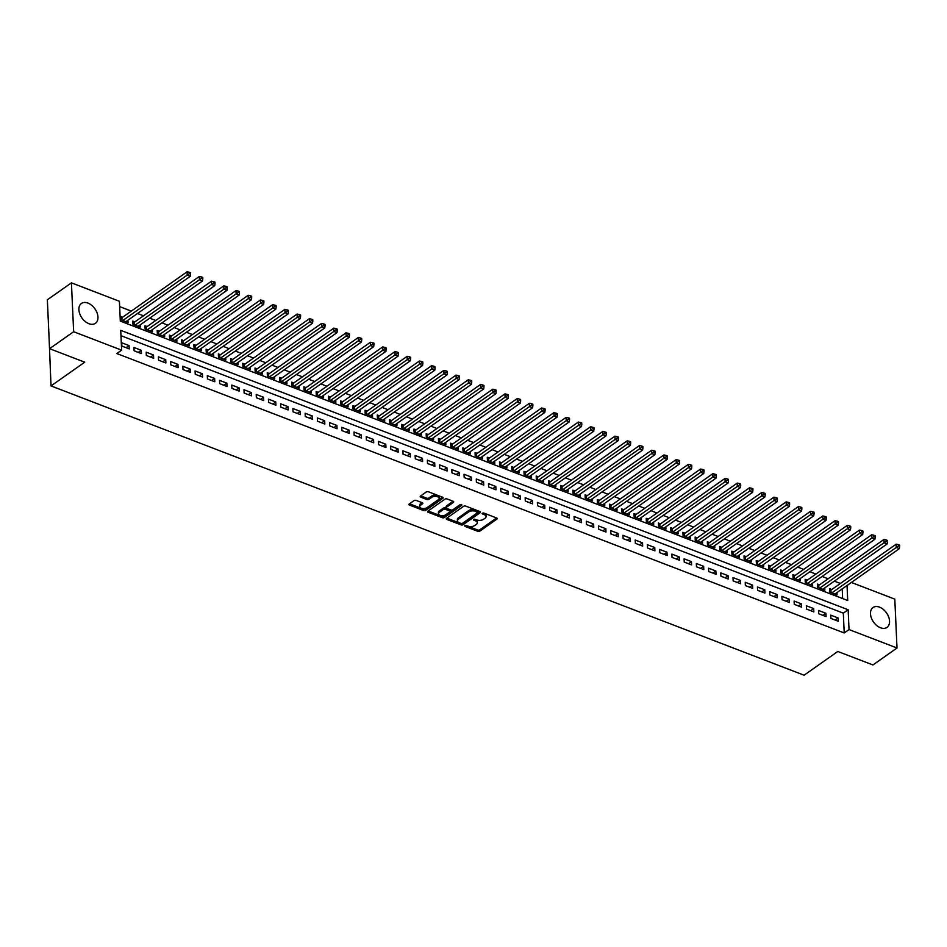 <?xml version="1.0" encoding="UTF-8"?>
<svg xmlns="http://www.w3.org/2000/svg" width="947" height="947" viewBox="0 0 947 947"><rect width="100%" height="100%" fill="white"/><g stroke="black" fill="none" stroke-linecap="round" stroke-linejoin="round"><path stroke-width="1.42" d="M464.799 525.621L464.977 526.402L477.738 531.303A1.527 0.805 177.4 0 0 479.88 531.101L496.891 519.11A1.527 0.805 177.4 0 0 497.222 518.577A1.527 0.805 177.4 0 0 496.63 517.985L483.881 513.085L482.153 513.605L484.213 514.647A4.889 2.581 177.4 0 1 486.071 516.565A4.889 2.581 177.4 0 1 485.03 518.258L483.609 519.252A4.889 2.581 177.4 0 1 476.743 519.915L473.595 519.418L475.418 520.85A4.889 2.581 177.4 0 1 477.288 522.756A4.889 2.581 177.4 0 1 476.234 524.449L474.826 525.455A4.889 2.581 177.4 0 1 467.96 526.106L464.799 525.621M87.953 303.087A12.145 7.943 -125.2 0 1 97.079 312.901A12.145 7.943 -125.2 0 1 95.422 323.318A12.145 7.943 -125.2 0 1 88.888 323.696A12.145 7.943 -125.2 0 1 79.773 313.883A12.145 7.943 -125.2 0 1 81.43 303.454A12.145 7.943 -125.2 0 1 87.953 303.087M879.55 607.157A12.145 7.943 -125.2 0 1 888.665 616.971A12.145 7.943 -125.2 0 1 887.008 627.388A12.145 7.943 -125.2 0 1 880.485 627.766A12.145 7.943 -125.2 0 1 871.358 617.953A12.145 7.943 -125.2 0 1 873.016 607.524A12.145 7.943 -125.2 0 1 879.55 607.157M416.171 500.407A1.527 0.805 177.4 0 0 414.028 500.608L409.258 503.97A1.527 0.805 177.4 0 0 408.926 504.502A1.527 0.805 177.4 0 0 409.518 505.094L423.676 510.54A1.527 0.805 177.4 0 0 425.819 510.326L442.829 498.347A1.527 0.805 177.4 0 0 443.16 497.814A1.527 0.805 177.4 0 0 442.58 497.222L428.411 491.777A1.527 0.805 177.4 0 0 426.268 491.978L420.504 496.05A1.527 0.805 177.4 0 0 420.184 496.571A1.527 0.805 177.4 0 0 420.764 497.175L426.825 499.495A1.527 0.805 177.4 0 0 428.967 499.294L431.82 497.282A4.084 2.166 177.4 0 1 436.33 496.417A4.084 2.166 177.4 0 1 439.124 498.323A4.084 2.166 177.4 0 1 438.248 499.744L427.05 507.639A4.084 2.166 177.4 0 1 422.54 508.503A4.084 2.166 177.4 0 1 419.746 506.586A4.084 2.166 177.4 0 1 420.622 505.177L422.492 503.863A1.527 0.805 177.4 0 0 422.824 503.331A1.527 0.805 177.4 0 0 422.232 502.727L416.171 500.407M851.377 582.452L894.797 599.131L897.01 647.997L872.945 664.96L837.799 651.465L804.098 675.211L51.02 385.926L84.721 362.18L49.564 348.685L73.641 331.722L71.427 282.845L119.405 301.276L120.305 321.092L847.707 600.505L847.032 585.518M897.01 647.997L849.033 629.566L848.133 609.75L120.731 330.337L121.63 350.153L73.641 331.722M121.63 350.153L116.812 353.539L844.215 632.963L849.033 629.566M446.582 518.305A1.527 0.805 177.4 0 0 446.25 518.838A1.527 0.805 177.4 0 0 446.83 519.43L460.988 524.875A1.527 0.805 177.4 0 0 463.142 524.662L480.153 512.682A1.527 0.805 177.4 0 0 480.472 512.149A1.527 0.805 177.4 0 0 479.892 511.558L465.735 506.112A1.527 0.805 177.4 0 0 463.592 506.314L446.582 518.305M442.332 517.701L428.174 512.268A1.527 0.805 177.4 0 1 427.594 511.664A1.527 0.805 177.4 0 1 427.914 511.143L444.936 499.152A1.527 0.805 177.4 0 1 447.079 498.951L453.14 501.271A1.527 0.805 177.4 0 1 453.72 501.874A1.527 0.805 177.4 0 1 453.388 502.395L446.487 507.261A1.527 0.805 177.4 0 0 446.167 507.793A1.527 0.805 177.4 0 0 446.747 508.385L450.76 509.936A1.527 0.805 177.4 0 0 452.915 509.723L460.088 504.668L461.769 505.307L444.474 517.5A1.527 0.805 177.4 0 1 442.332 517.701L442.273 516.387L428.162 510.966M122.672 317.186L120.529 316.357L120.683 319.66L128.011 322.477L127.916 320.228M134.888 321.885L132.758 321.057L132.9 324.359L140.239 327.177L140.132 324.916M147.116 326.573L144.974 325.756L145.128 329.059L152.467 331.876L152.36 329.615M159.345 331.272L157.202 330.456L157.356 333.758L164.695 336.576L164.589 334.315M171.573 335.972L169.43 335.143L169.584 338.446L176.911 341.263L176.817 339.014M183.789 340.66L181.658 339.843L181.8 343.145L189.14 345.963L189.033 343.702M196.017 345.359L193.875 344.542L194.028 347.845L201.368 350.662L201.261 348.401M208.245 350.059L206.103 349.23L206.257 352.533L213.596 355.35L213.489 353.101M220.473 354.758L218.331 353.929L218.485 357.232L225.812 360.049L225.717 357.788M232.702 359.446L230.559 358.629L230.701 361.932L238.04 364.749L237.934 362.488M244.918 364.145L242.787 363.328L242.929 366.631L250.268 369.448L250.162 367.187M257.146 368.845L255.003 368.016L255.157 371.319L262.497 374.136L262.39 371.887M269.374 373.532L267.232 372.716L267.385 376.018L274.713 378.836L274.618 376.575M281.602 378.232L279.46 377.415L279.602 380.718L286.941 383.535L286.834 381.274M293.819 382.931L291.688 382.103L291.83 385.405L299.169 388.223L299.063 385.974M306.047 387.631L303.904 386.802L304.058 390.105L311.397 392.922L311.291 390.661M318.275 392.318L316.132 391.502L316.286 394.804L323.614 397.622L323.519 395.361M330.503 397.018L328.36 396.201L328.514 399.492L335.842 402.321L335.747 400.06M342.719 401.717L340.589 400.889L340.731 404.191L348.07 407.009L347.963 404.76M354.947 406.405L352.805 405.588L352.959 408.891L360.298 411.708L360.191 409.447M367.176 411.105L365.033 410.288L365.187 413.59L372.514 416.408L372.42 414.147M379.404 415.804L377.261 414.975L377.415 418.278L384.742 421.095L384.648 418.846M391.62 420.504L389.489 419.675L389.631 422.978L396.971 425.795L396.864 423.534M403.848 425.191L401.706 424.374L401.859 427.677L409.199 430.494L409.092 428.233M416.076 429.891L413.934 429.074L414.088 432.365L421.415 435.182L421.32 432.933M428.304 434.59L426.162 433.762L426.316 437.064L433.643 439.882L433.548 437.632M440.521 439.278L438.39 438.461L438.532 441.764L445.871 444.581L445.765 442.32M452.749 443.977L450.606 443.16L450.76 446.463L458.099 449.28L457.993 447.02M464.977 448.677L462.834 447.848L462.988 451.151L470.328 453.968L470.221 451.719M477.205 453.364L475.063 452.548L475.216 455.85L482.544 458.668L482.449 456.407M489.421 458.064L487.291 457.247L487.433 460.55L494.772 463.367L494.665 461.106M501.65 462.763L499.507 461.935L499.661 465.237L507 468.055L506.894 465.806M513.878 467.463L511.735 466.634L511.889 469.937L519.228 472.754L519.122 470.493M526.106 472.151L523.963 471.334L524.117 474.636L531.445 477.454L531.35 475.193M538.322 476.85L536.191 476.033L536.333 479.336L543.673 482.153L543.566 479.892M550.55 481.55L548.42 480.721L548.562 484.024L555.901 486.841L555.794 484.592M562.778 486.237L560.636 485.42L560.79 488.723L568.129 491.54L568.022 489.279M575.007 490.937L572.864 490.12L573.018 493.423L580.345 496.24L580.251 493.979M587.235 495.636L585.092 494.808L585.234 498.11L592.573 500.927L592.467 498.678M599.451 500.336L597.32 499.507L597.462 502.81L604.802 505.627L604.695 503.366M611.679 505.023L609.537 504.206L609.69 507.509L617.03 510.326L616.923 508.066M623.907 509.723L621.765 508.906L621.919 512.209L629.246 515.026L629.151 512.765M636.135 514.422L633.993 513.594L634.147 516.896L641.474 519.714L641.379 517.464M648.352 519.11L646.221 518.293L646.363 521.596L653.702 524.413L653.596 522.152M660.58 523.809L658.437 522.993L658.591 526.295L665.93 529.113L665.824 526.852M672.808 528.509L670.665 527.68L670.819 530.983L678.147 533.8L678.052 531.551M685.036 533.208L682.894 532.38L683.047 535.682L690.375 538.5L690.28 536.239M697.252 537.896L695.122 537.079L695.264 540.382L702.603 543.199L702.496 540.938M709.481 542.595L707.338 541.779L707.492 545.081L714.831 547.899L714.725 545.638M721.709 547.295L719.566 546.466L719.72 549.769L727.047 552.586L726.953 550.337M733.937 551.983L731.794 551.166L731.948 554.469L739.276 557.286L739.181 555.025M746.153 556.682L744.022 555.865L744.164 559.168L751.504 561.985L751.397 559.724M758.381 561.382L756.239 560.553L756.393 563.856L763.732 566.673L763.625 564.424M770.609 566.081L768.467 565.252L768.621 568.555L775.96 571.372L775.853 569.111M782.838 570.769L780.695 569.952L780.849 573.255L788.176 576.072L788.082 573.811M795.054 575.468L792.923 574.651L793.065 577.942L800.404 580.771L800.298 578.51M807.282 580.168L805.139 579.339L805.293 582.642L812.633 585.459L812.526 583.21M819.51 584.855L817.368 584.039L817.521 587.341L824.861 590.159L824.754 587.898M830.945 618.45L838.284 621.268L838.131 617.965L830.791 615.148L830.945 618.45M818.717 613.751L826.056 616.568L825.902 613.277L818.575 610.46L818.717 613.751M806.489 609.063L813.828 611.88L813.674 608.578L806.347 605.76L806.489 609.063M794.273 604.364L801.6 607.181L801.458 603.878L794.119 601.061L794.273 604.364M782.044 599.664L789.384 602.481L789.23 599.179L781.891 596.361L782.044 599.664M769.816 594.976L777.156 597.794L777.002 594.491L769.674 591.674L769.816 594.976M757.588 590.277L764.927 593.094L764.774 589.792L757.446 586.974L757.588 590.277M745.372 585.577L752.699 588.395L752.557 585.092L745.218 582.275L745.372 585.577M733.144 580.878L740.483 583.707L740.329 580.404L732.99 577.587L733.144 580.878M720.916 576.19L728.255 579.008L728.101 575.705L720.762 572.888L720.916 576.19M708.687 571.491L716.027 574.308L715.873 571.005L708.545 568.188L708.687 571.491M696.471 566.791L703.799 569.609L703.657 566.306L696.317 563.489L696.471 566.791M684.243 562.104L691.582 564.921L691.428 561.618L684.089 558.801L684.243 562.104M672.015 557.404L679.354 560.222L679.2 556.919L671.861 554.102L672.015 557.404M659.787 552.705L667.126 555.522L666.972 552.219L659.645 549.402L659.787 552.705M647.57 548.017L654.898 550.834L654.756 547.532L647.417 544.714L647.57 548.017M635.342 543.318L642.67 546.135L642.528 542.832L635.188 540.015L635.342 543.318M623.114 538.618L630.453 541.435L630.3 538.133L622.96 535.315L623.114 538.618M610.886 533.919L618.225 536.736L618.071 533.433L610.744 530.616L610.886 533.919M598.67 529.231L605.997 532.048L605.855 528.746L598.516 525.928L598.67 529.231M586.442 524.531L593.769 527.349L593.627 524.046L586.288 521.229L586.442 524.531M574.213 519.832L581.553 522.649L581.399 519.347L574.06 516.529L574.213 519.832M561.985 515.144L569.325 517.962L569.171 514.659L561.843 511.842L561.985 515.144M549.769 510.445L557.096 513.262L556.954 509.96L549.615 507.142L549.769 510.445M537.541 505.745L544.868 508.563L544.726 505.26L537.387 502.443L537.541 505.745M525.313 501.046L532.652 503.863L532.498 500.561L525.159 497.743L525.313 501.046M513.085 496.358L520.424 499.176L520.27 495.873L512.943 493.056L513.085 496.358M500.856 491.659L508.196 494.476L508.042 491.173L500.714 488.356L500.856 491.659M488.64 486.959L495.968 489.777L495.826 486.474L488.486 483.657L488.64 486.959M476.412 482.272L483.751 485.089L483.597 481.786L476.258 478.969L476.412 482.272M464.184 477.572L471.523 480.389L471.369 477.087L464.042 474.269L464.184 477.572M451.956 472.873L459.295 475.69L459.141 472.387L451.814 469.57L451.956 472.873M439.739 468.173L447.067 470.99L446.925 467.7L439.586 464.87L439.739 468.173M427.511 463.485L434.851 466.303L434.697 463L427.357 460.183L427.511 463.485M415.283 458.786L422.622 461.603L422.469 458.301L415.141 455.483L415.283 458.786M403.055 454.087L410.394 456.904L410.24 453.601L402.913 450.784L403.055 454.087M390.839 449.399L398.166 452.216L398.024 448.914L390.685 446.096L390.839 449.399M378.611 444.699L385.95 447.517L385.796 444.214L378.457 441.397L378.611 444.699M366.382 440L373.722 442.817L373.568 439.515L366.229 436.697L366.382 440M354.154 435.3L361.494 438.118L361.34 434.827L354.012 432.01L354.154 435.3M341.938 430.613L349.265 433.43L349.123 430.127L341.784 427.31L341.938 430.613M329.71 425.913L337.049 428.731L336.895 425.428L329.556 422.611L329.71 425.913M317.482 421.214L324.821 424.031L324.667 420.728L317.328 417.911L317.482 421.214M305.254 416.526L312.593 419.343L312.439 416.041L305.112 413.223L305.254 416.526M293.037 411.827L300.365 414.644L300.223 411.341L292.883 408.524L293.037 411.827M280.809 407.127L288.137 409.944L287.995 406.642L280.655 403.824L280.809 407.127M268.581 402.428L275.92 405.245L275.766 401.954L268.427 399.137L268.581 402.428M256.353 397.74L263.692 400.557L263.538 397.255L256.211 394.437L256.353 397.74M244.137 393.041L251.464 395.858L251.322 392.555L243.983 389.738L244.137 393.041M231.908 388.341L239.236 391.158L239.094 387.856L231.755 385.038L231.908 388.341M219.68 383.653L227.02 386.471L226.866 383.168L219.526 380.351L219.68 383.653M207.452 378.954L214.791 381.771L214.638 378.469L207.31 375.651L207.452 378.954M195.224 374.254L202.563 377.072L202.409 373.769L195.082 370.952L195.224 374.254M183.008 369.555L190.335 372.384L190.193 369.081L182.854 366.264L183.008 369.555M170.78 364.867L178.119 367.685L177.965 364.382L170.626 361.565L170.78 364.867M158.551 360.168L165.891 362.985L165.737 359.682L158.409 356.865L158.551 360.168M146.323 355.468L153.663 358.286L153.509 354.983L146.181 352.166L146.323 355.468M134.107 350.781L141.434 353.598L141.292 350.295L133.953 347.478L134.107 350.781M844.215 632.963L843.315 613.147L120.967 335.676M129.064 345.596L121.725 342.778L121.879 346.081L129.218 348.898L129.064 345.596L126.081 347.691M840.38 583.47L834.343 581.15M828.152 578.771L822.114 576.451M815.923 574.071L809.886 571.751M803.695 569.384L797.658 567.064M791.479 564.684L785.442 562.364M779.251 559.985L773.214 557.665M767.023 555.285L760.986 552.965M754.795 550.598L748.757 548.277M742.578 545.898L736.541 543.578M730.35 541.199L724.313 538.879M718.122 536.511L712.085 534.191M705.894 531.812L699.857 529.491M693.678 527.112L687.629 524.792M681.449 522.413L675.412 520.092M669.221 517.725L663.184 515.405M656.993 513.025L650.956 510.705M644.777 508.326L638.728 506.006M632.549 503.638L626.512 501.318M620.321 498.939L614.283 496.619M608.092 494.239L602.055 491.919M595.876 489.54L589.827 487.232M583.648 484.852L577.611 482.532M571.42 480.153L565.383 477.833M559.192 475.453L553.155 473.133M546.975 470.766L540.926 468.445M534.747 466.066L528.71 463.746M522.519 461.367L516.482 459.046M510.291 456.679L504.254 454.359M498.063 451.979L492.026 449.659M485.847 447.28L479.809 444.96M473.618 442.58L467.581 440.26M461.39 437.893L455.353 435.573M449.162 433.193L443.125 430.873M436.946 428.494L430.909 426.174M424.718 423.806L418.681 421.486M412.49 419.107L406.452 416.787M400.261 414.407L394.224 412.087M388.045 409.708L381.996 407.388M375.817 405.02L369.78 402.7M363.589 400.321L357.552 398M351.361 395.621L345.324 393.301M339.144 390.933L333.095 388.613M326.916 386.234L320.879 383.914M314.688 381.534L308.651 379.214M302.46 376.835L296.423 374.515M290.244 372.147L284.195 369.827M278.016 367.448L271.978 365.128M265.787 362.748L259.75 360.428M253.559 358.061L247.522 355.741M241.343 353.361L235.294 351.041M229.115 348.662L223.078 346.342M216.887 343.962L210.85 341.642M204.659 339.275L198.621 336.954M192.442 334.575L186.393 332.255M180.214 329.876L174.177 327.555M167.986 325.188L161.949 322.868M155.758 320.488L149.721 318.168M143.53 315.789L137.493 313.469M131.313 311.09L119.653 306.615M842.652 598.563L842.214 588.904M831.738 589.555L829.596 588.738L829.75 592.041L837.077 594.858L836.982 592.597M49.031 336.895L51.02 385.926M49.564 348.685L47.35 299.808L71.427 282.845M843.315 613.147L848.133 609.75M838.131 617.965L835.147 620.072M825.902 613.277L822.919 615.372M813.674 608.578L810.703 610.673M801.458 603.878L798.475 605.973M789.23 599.179L786.247 601.286M777.002 594.491L774.019 596.586M764.774 589.792L761.802 591.887M752.557 585.092L749.574 587.199M740.329 580.404L737.346 582.5M728.101 575.705L725.118 577.8M715.873 571.005L712.902 573.113M703.657 566.306L700.673 568.413M691.428 561.618L688.445 563.714M679.2 556.919L676.217 559.014M666.972 552.219L664.001 554.326M654.756 547.532L651.773 549.627M642.528 542.832L639.545 544.927M630.3 538.133L627.316 540.24M618.071 533.433L615.1 535.54M605.855 528.746L602.872 530.841M593.627 524.046L590.644 526.141M581.399 519.347L578.416 521.454M569.171 514.659L566.199 516.754M556.954 509.96L553.971 512.055M544.726 505.26L541.743 507.367M532.498 500.561L529.515 502.668M520.27 495.873L517.287 497.968M508.042 491.173L505.071 493.269M495.826 486.474L492.842 488.581M483.597 481.786L480.614 483.881M471.369 477.087L468.386 479.182M459.141 472.387L456.17 474.494M446.925 467.7L443.942 469.795M434.697 463L431.714 465.095M422.469 458.301L419.485 460.396M410.24 453.601L407.269 455.708M398.024 448.914L395.041 451.009M385.796 444.214L382.813 446.309M373.568 439.515L370.585 441.622M361.34 434.827L358.368 436.922M349.123 430.127L346.14 432.223M336.895 425.428L333.912 427.523M324.667 420.728L321.684 422.836M312.439 416.041L309.468 418.136M300.223 411.341L297.24 413.437M287.995 406.642L285.011 408.749M275.766 401.954L272.783 404.049M263.538 397.255L260.567 399.35M251.322 392.555L248.339 394.662M239.094 387.856L236.111 389.963M226.866 383.168L223.883 385.263M214.638 378.469L211.666 380.564M202.409 373.769L199.438 375.876M190.193 369.081L187.21 371.177M177.965 364.382L174.982 366.477M165.737 359.682L162.754 361.79M153.509 354.983L150.537 357.09M141.292 350.295L138.309 352.391M477.288 522.756L477.229 521.43A4.889 2.581 177.4 0 0 475.358 519.524L475.418 520.85M474.459 519.181L475.358 519.524M486.071 516.565L486.012 515.239A4.889 2.581 177.4 0 0 484.154 513.333L484.213 514.647M483.254 512.99L484.154 513.333M465.675 525.372L477.667 529.977A1.527 0.805 177.4 0 0 479.821 529.775L496.583 517.962M446.83 518.127L460.929 523.549A1.527 0.805 177.4 0 0 463.083 523.348L479.845 511.534M461 523.431L462.503 523.289L477.43 512.765L475.512 511.309A4.889 2.581 177.4 0 0 468.647 511.972L458.443 519.157A4.889 2.581 177.4 0 0 457.389 520.85A4.889 2.581 177.4 0 0 459.259 522.768L461 523.431M457.389 520.85L457.33 519.536A4.889 2.581 177.4 0 1 458.384 517.843L468.587 510.646A4.889 2.581 177.4 0 1 475.453 509.995L477.193 510.658M453.08 501.259L446.428 505.947A1.527 0.805 177.4 0 0 446.108 506.467L446.167 507.793M461.094 504.42L444.415 516.174L444.474 517.5M439.337 512.303A4.084 2.166 177.4 0 0 438.461 513.724A4.084 2.166 177.4 0 0 441.255 515.63A4.084 2.166 177.4 0 0 445.753 514.777L449.695 511.996A1.527 0.805 177.4 0 0 450.026 511.463A1.527 0.805 177.4 0 0 449.446 510.871L445.421 509.32A1.527 0.805 177.4 0 0 443.279 509.522L439.337 512.303L439.266 510.989A4.084 2.166 177.4 0 0 438.402 512.41L438.461 513.724M450.026 511.463L449.967 510.137A1.527 0.805 177.4 0 0 449.387 509.545L449.446 510.871M439.266 510.989L443.22 508.208A1.527 0.805 177.4 0 1 445.362 508.006L449.387 509.545M442.273 516.387A1.527 0.805 177.4 0 0 444.415 516.174M419.746 506.586L419.687 505.272A4.084 2.166 177.4 0 1 420.563 503.851L422.184 502.715M439.124 498.323L439.065 497.009A4.084 2.166 177.4 0 0 436.271 495.103A4.084 2.166 177.4 0 0 431.761 495.956L431.82 497.282M420.752 495.873L426.766 498.181A1.527 0.805 177.4 0 0 428.908 497.98L431.761 495.956M409.506 503.792L423.617 509.214A1.527 0.805 177.4 0 0 425.759 509.013L442.521 497.199M834.946 594.029L899.366 548.644L896.3 547.473L896.158 544.17L830.969 590.099A1.563 0.829 -2.6 0 1 830.519 590.312L829.679 590.597M898.431 545.946L899.65 546.419L899.591 545.093L898.372 544.632L898.431 545.946L831.88 592.858M899.65 546.419L899.366 548.644M896.158 544.17L898.372 544.632M822.718 589.342L887.138 543.945L884.084 542.773L883.93 539.47L818.741 585.4A1.563 0.829 -2.6 0 1 818.291 585.625L817.45 585.909M886.203 541.246L887.422 541.72L887.363 540.394L886.143 539.932L886.203 541.246L819.664 588.158M887.422 541.72L887.138 543.945M883.93 539.47L886.143 539.932M810.49 584.642L874.91 539.245L871.856 538.074L871.702 534.771L806.513 580.712A1.563 0.829 -2.6 0 1 806.063 580.925L805.234 581.209M873.974 536.558L875.194 537.02L875.135 535.706L873.915 535.233L873.974 536.558L807.436 583.47M875.194 537.02L874.91 539.245M871.702 534.771L873.915 535.233M798.262 579.943L862.681 534.558L859.627 533.374L859.474 530.071L794.284 576.013A1.563 0.829 -2.6 0 1 793.846 576.226L793.006 576.51M861.746 531.859L862.977 532.332L862.918 531.007L861.687 530.533L861.746 531.859L795.208 578.771M862.977 532.332L862.681 534.558M859.474 530.071L861.687 530.533M786.046 575.243L850.453 529.858L847.399 528.686L847.257 525.384L782.068 571.313A1.563 0.829 -2.6 0 1 781.618 571.538L780.778 571.81M849.53 527.159L850.749 527.633L850.69 526.307L849.471 525.845L849.53 527.159L782.98 574.071M850.749 527.633L850.453 529.858M847.257 525.384L849.471 525.845M773.817 570.556L838.237 525.159L835.183 523.987L835.029 520.684L769.84 566.614A1.563 0.829 -2.6 0 1 769.39 566.839L768.55 567.123M837.302 522.472L838.521 522.933L838.462 521.619L837.243 521.146L837.302 522.472L770.763 569.372M838.521 522.933L838.237 525.159M835.029 520.684L837.243 521.146M761.589 565.856L826.009 520.459L822.955 519.287L822.801 515.985L757.612 561.926A1.563 0.829 -2.6 0 1 757.162 562.139L756.333 562.423M825.074 517.772L826.293 518.246L826.234 516.92L825.015 516.446L825.074 517.772L758.535 564.684M826.293 518.246L826.009 520.459M822.801 515.985L825.015 516.446M749.361 561.157L813.781 515.772L810.727 514.6L810.573 511.297L745.384 557.227A1.563 0.829 -2.6 0 1 744.934 557.452L744.105 557.724M812.846 513.073L814.077 513.546L814.018 512.22L812.786 511.759L812.846 513.073L746.307 559.985M814.077 513.546L813.781 515.772M810.573 511.297L812.786 511.759M737.145 556.469L801.553 511.072L798.499 509.9L798.357 506.598L733.167 552.527A1.563 0.829 -2.6 0 1 732.718 552.752L731.877 553.036M800.629 508.373L801.849 508.847L801.789 507.533L800.57 507.059L800.629 508.373L734.079 555.285M801.849 508.847L801.553 511.072M798.357 506.598L800.57 507.059M724.917 551.77L789.336 506.373L786.27 505.201L786.128 501.898L720.939 547.84A1.563 0.829 -2.6 0 1 720.489 548.053L719.649 548.337M788.401 503.686L789.62 504.147L789.561 502.833L788.342 502.36L788.401 503.686L721.863 550.598M789.62 504.147L789.336 506.373M786.128 501.898L788.342 502.36M712.689 547.07L777.108 501.685L774.054 500.501L773.9 497.199L708.711 543.14A1.563 0.829 -2.6 0 1 708.261 543.353L707.433 543.637M776.173 498.986L777.392 499.46L777.333 498.134L776.114 497.66L776.173 498.986L709.634 545.898M777.392 499.46L777.108 501.685M773.9 497.199L776.114 497.66M700.46 542.371L764.88 496.986L761.826 495.814L761.672 492.511L696.483 538.441A1.563 0.829 -2.6 0 1 696.033 538.665L695.205 538.938M763.945 494.287L765.176 494.76L765.117 493.434L763.886 492.973L763.945 494.287L697.406 541.199M765.176 494.76L764.88 496.986M761.672 492.511L763.886 492.973M688.232 537.683L752.652 492.286L749.598 491.114L749.456 487.812L684.267 533.741A1.563 0.829 -2.6 0 1 683.817 533.966L682.976 534.25M751.729 489.599L752.948 490.061L752.889 488.747L751.669 488.273L751.729 489.599L685.178 536.511M752.948 490.061L752.652 492.286M749.456 487.812L751.669 488.273M676.016 532.983L740.436 487.587L737.37 486.415L737.228 483.112L672.039 529.053A1.563 0.829 -2.6 0 1 671.589 529.266L670.748 529.551M739.5 484.9L740.72 485.373L740.661 484.047L739.441 483.574L739.5 484.9L672.962 531.812M740.72 485.373L740.436 487.587M737.228 483.112L739.441 483.574M663.788 528.284L728.207 482.899L725.153 481.727L725 478.424L659.81 524.354A1.563 0.829 -2.6 0 1 659.361 524.579L658.532 524.851M727.272 480.2L728.492 480.674L728.432 479.348L727.213 478.886L727.272 480.2L660.734 527.112M728.492 480.674L728.207 482.899M725 478.424L727.213 478.886M651.56 523.596L715.979 478.199L712.925 477.028L712.771 473.725L647.582 519.654A1.563 0.829 -2.6 0 1 647.132 519.879L646.304 520.163M715.044 475.501L716.275 475.974L716.216 474.66L714.985 474.187L715.044 475.501L648.506 522.413M716.275 475.974L715.979 478.199M712.771 473.725L714.985 474.187M639.332 518.897L703.751 473.5L700.697 472.328L700.555 469.025L635.354 514.967A1.563 0.829 -2.6 0 1 634.916 515.18L634.076 515.464M702.828 470.813L704.047 471.275L703.988 469.961L702.769 469.487L702.828 470.813L636.277 517.725M704.047 471.275L703.751 473.5M700.555 469.025L702.769 469.487M627.115 514.197L691.535 468.812L688.469 467.629L688.327 464.338L623.138 510.267A1.563 0.829 -2.6 0 1 622.688 510.48L621.848 510.764M690.6 466.113L691.819 466.587L691.76 465.261L690.541 464.788L690.6 466.113L624.049 513.025M691.819 466.587L691.535 468.812M688.327 464.338L690.541 464.788M614.887 509.498L679.307 464.113L676.253 462.941L676.099 459.638L610.91 505.568A1.563 0.829 -2.6 0 1 610.46 505.793L609.619 506.065M678.372 461.414L679.591 461.887L679.532 460.562L678.312 460.1L678.372 461.414L611.833 508.326M679.591 461.887L679.307 464.113M676.099 459.638L678.312 460.1M602.659 504.81L667.079 459.413L664.025 458.241L663.871 454.939L598.682 500.868A1.563 0.829 -2.6 0 1 598.232 501.093L597.403 501.377M666.143 456.726L667.375 457.188L667.315 455.874L666.084 455.4L666.143 456.726L599.605 503.638M667.375 457.188L667.079 459.413M663.871 454.939L666.084 455.4M590.431 500.111L654.851 454.726L651.796 453.542L651.643 450.239L586.453 496.181A1.563 0.829 -2.6 0 1 586.015 496.394L585.175 496.678M653.927 452.027L655.146 452.5L655.087 451.174L653.856 450.701L653.927 452.027L587.377 498.939M655.146 452.5L654.851 454.726M651.643 450.239L653.856 450.701M578.215 495.411L642.634 450.026L639.568 448.854L639.426 445.552L574.237 491.481A1.563 0.829 -2.6 0 1 573.787 491.706L572.947 491.978M641.699 447.327L642.918 447.801L642.859 446.475L641.64 446.013L641.699 447.327L575.149 494.239M642.918 447.801L642.634 450.026M639.426 445.552L641.64 446.013M565.986 490.724L630.406 445.327L627.352 444.155L627.198 440.852L562.009 486.782A1.563 0.829 -2.6 0 1 561.559 487.007L560.719 487.291M629.471 442.628L630.69 443.101L630.631 441.787L629.412 441.314L629.471 442.628L562.932 489.54M630.69 443.101L630.406 445.327M627.198 440.852L629.412 441.314M553.758 486.024L618.178 440.627L615.124 439.455L614.97 436.153L549.781 482.094A1.563 0.829 -2.6 0 1 549.331 482.307L548.502 482.591M617.243 437.94L618.474 438.402L618.403 437.088L617.184 436.614L617.243 437.94L550.704 484.852M618.474 438.402L618.178 440.627M614.97 436.153L617.184 436.614M541.53 481.325L605.95 435.94L602.896 434.756L602.742 431.465L537.553 477.395A1.563 0.829 -2.6 0 1 537.115 477.608L536.274 477.892M605.015 433.241L606.246 433.714L606.187 432.388L604.955 431.915L605.015 433.241L538.476 480.153M606.246 433.714L605.95 435.94M602.742 431.465L604.955 431.915M529.314 476.625L593.733 431.24L590.668 430.068L590.526 426.766L525.336 472.695A1.563 0.829 -2.6 0 1 524.887 472.92L524.046 473.192M592.798 428.541L594.018 429.015L593.958 427.689L592.739 427.227L592.798 428.541L526.248 475.453M594.018 429.015L593.733 431.24M590.526 426.766L592.739 427.227M517.086 471.937L581.505 426.541L578.451 425.369L578.297 422.066L513.108 467.996A1.563 0.829 -2.6 0 1 512.658 468.22L511.818 468.505M580.57 423.854L581.789 424.315L581.73 423.001L580.511 422.528L580.57 423.854L514.032 470.766M581.789 424.315L581.505 426.541M578.297 422.066L580.511 422.528M504.858 467.238L569.277 421.853L566.223 420.669L566.069 417.367L500.88 463.308A1.563 0.829 -2.6 0 1 500.43 463.521L499.602 463.805M568.342 419.154L569.561 419.628L569.502 418.302L568.283 417.828L568.342 419.154L501.803 466.066M569.561 419.628L569.277 421.853M566.069 417.367L568.283 417.828M492.629 462.538L557.049 417.154L553.995 415.982L553.841 412.679L488.652 458.608A1.563 0.829 -2.6 0 1 488.214 458.833L487.374 459.106M556.114 414.455L557.345 414.928L557.286 413.602L556.055 413.141L556.114 414.455L489.575 461.367M557.345 414.928L557.049 417.154M553.841 412.679L556.055 413.141M480.413 457.851L544.821 412.454L541.767 411.282L541.625 407.979L476.436 453.909A1.563 0.829 -2.6 0 1 475.986 454.134L475.145 454.418M543.898 409.755L545.117 410.229L545.058 408.915L543.838 408.441L543.898 409.755L477.347 456.667M545.117 410.229L544.821 412.454M541.625 407.979L543.838 408.441M468.185 453.151L532.605 407.755L529.551 406.583L529.397 403.28L464.208 449.221A1.563 0.829 -2.6 0 1 463.758 449.434L462.917 449.718M531.669 405.067L532.889 405.529L532.83 404.215L531.61 403.742L531.669 405.067L465.131 451.979M532.889 405.529L532.605 407.755M529.397 403.28L531.61 403.742M455.957 448.452L520.377 403.067L517.322 401.895L517.169 398.592L451.979 444.522A1.563 0.829 -2.6 0 1 451.53 444.735L450.701 445.019M519.441 400.368L520.661 400.841L520.601 399.516L519.382 399.042L519.441 400.368L452.903 447.28M520.661 400.841L520.377 403.067M517.169 398.592L519.382 399.042M443.729 443.752L508.148 398.367L505.094 397.195L504.94 393.893L439.751 439.822A1.563 0.829 -2.6 0 1 439.313 440.047L438.473 440.331M507.213 395.668L508.444 396.142L508.385 394.816L507.154 394.354L507.213 395.668L440.675 442.58M508.444 396.142L508.148 398.367M504.94 393.893L507.154 394.354M431.512 439.065L495.92 393.668L492.866 392.496L492.724 389.193L427.535 435.135A1.563 0.829 -2.6 0 1 427.085 435.348L426.245 435.632M494.997 390.981L496.216 391.442L496.157 390.128L494.938 389.655L494.997 390.981L428.446 437.893M496.216 391.442L495.92 393.668M492.724 389.193L494.938 389.655M419.284 434.365L483.704 388.98L480.638 387.797L480.496 384.494L415.307 430.435A1.563 0.829 -2.6 0 1 414.857 430.648L414.017 430.932M482.769 386.281L483.988 386.755L483.929 385.429L482.71 384.956L482.769 386.281L416.23 433.193M483.988 386.755L483.704 388.98M480.496 384.494L482.71 384.956M407.056 429.666L471.476 384.281L468.422 383.109L468.268 379.806L403.079 425.736A1.563 0.829 -2.6 0 1 402.629 425.961L401.8 426.233M470.541 381.582L471.76 382.055L471.701 380.73L470.481 380.268L470.541 381.582L404.002 428.494M471.76 382.055L471.476 384.281M468.268 379.806L470.481 380.268M394.828 424.978L459.248 379.581L456.194 378.409L456.04 375.107L390.851 421.036A1.563 0.829 -2.6 0 1 390.401 421.261L389.572 421.545M458.312 376.894L459.544 377.356L459.484 376.042L458.253 375.568L458.312 376.894L391.774 423.794M459.544 377.356L459.248 379.581M456.04 375.107L458.253 375.568M382.6 420.279L447.02 374.882L443.965 373.71L443.823 370.407L378.634 416.349A1.563 0.829 -2.6 0 1 378.184 416.562L377.344 416.846M446.096 372.195L447.315 372.656L447.256 371.342L446.037 370.869L446.096 372.195L379.546 419.107M447.315 372.656L447.02 374.882M443.823 370.407L446.037 370.869M370.384 415.579L434.803 370.194L431.737 369.022L431.595 365.72L366.406 411.649A1.563 0.829 -2.6 0 1 365.956 411.862L365.116 412.146M433.868 367.495L435.087 367.969L435.028 366.643L433.809 366.181L433.868 367.495L367.329 414.407M435.087 367.969L434.803 370.194M431.595 365.72L433.809 366.181M358.155 410.891L422.575 365.495L419.521 364.323L419.367 361.02L354.178 406.95A1.563 0.829 -2.6 0 1 353.728 407.174L352.9 407.459M421.64 362.796L422.859 363.269L422.8 361.943L421.581 361.482L421.64 362.796L355.101 409.708M422.859 363.269L422.575 365.495M419.367 361.02L421.581 361.482M345.927 406.192L410.347 360.795L407.293 359.623L407.139 356.321L341.95 402.262A1.563 0.829 -2.6 0 1 341.5 402.475L340.671 402.759M409.412 358.108L410.643 358.57L410.584 357.256L409.353 356.782L409.412 358.108L342.873 405.02M410.643 358.57L410.347 360.795M407.139 356.321L409.353 356.782M333.699 401.492L398.119 356.108L395.065 354.924L394.923 351.621L329.734 397.562A1.563 0.829 -2.6 0 1 329.284 397.776L328.443 398.06M397.195 353.409L398.415 353.882L398.356 352.556L397.136 352.083L397.195 353.409L330.645 400.321M398.415 353.882L398.119 356.108M394.923 351.621L397.136 352.083M321.483 396.793L385.903 351.408L382.837 350.236L382.695 346.933L317.505 392.863A1.563 0.829 -2.6 0 1 317.056 393.088L316.215 393.36M384.967 348.709L386.187 349.183L386.127 347.857L384.908 347.395L384.967 348.709L318.417 395.621M386.187 349.183L385.903 351.408M382.695 346.933L384.908 347.395M309.255 392.105L373.674 346.709L370.62 345.537L370.466 342.234L305.277 388.163A1.563 0.829 -2.6 0 1 304.827 388.388L303.987 388.672M372.739 344.021L373.958 344.483L373.899 343.169L372.68 342.696L372.739 344.021L306.201 390.922M373.958 344.483L373.674 346.709M370.466 342.234L372.68 342.696M297.027 387.406L361.446 342.009L358.392 340.837L358.238 337.534L293.049 383.476A1.563 0.829 -2.6 0 1 292.599 383.689L291.771 383.973M360.511 339.322L361.742 339.795L361.683 338.47L360.452 337.996L360.511 339.322L293.972 386.234M361.742 339.795L361.446 342.009M358.238 337.534L360.452 337.996M284.798 382.706L349.218 337.321L346.164 336.149L346.01 332.847L280.821 378.776A1.563 0.829 -2.6 0 1 280.383 379.001L279.543 379.274M348.295 334.622L349.514 335.096L349.455 333.77L348.224 333.308L348.295 334.622L281.744 381.534M349.514 335.096L349.218 337.321M346.01 332.847L348.224 333.308M272.582 378.019L337.002 332.622L333.936 331.45L333.794 328.147L268.605 374.077A1.563 0.829 -2.6 0 1 268.155 374.302L267.314 374.586M336.067 329.923L337.286 330.396L337.227 329.083L336.007 328.609L336.067 329.923L269.516 376.835M337.286 330.396L337.002 332.622M333.794 328.147L336.007 328.609M260.354 373.319L324.774 327.922L321.72 326.751L321.566 323.448L256.377 369.389A1.563 0.829 -2.6 0 1 255.927 369.602L255.086 369.886M323.838 325.235L325.058 325.697L324.999 324.383L323.779 323.91L323.838 325.235L257.3 372.147M325.058 325.697L324.774 327.922M321.566 323.448L323.779 323.91M248.126 368.62L312.546 323.235L309.491 322.051L309.338 318.748L244.148 364.69A1.563 0.829 -2.6 0 1 243.699 364.903L242.87 365.187M311.61 320.536L312.841 321.009L312.77 319.684L311.551 319.21L311.61 320.536L245.072 367.448M312.841 321.009L312.546 323.235M309.338 318.748L311.551 319.21M235.898 363.92L300.317 318.535L297.263 317.363L297.109 314.061L231.92 359.99A1.563 0.829 -2.6 0 1 231.482 360.215L230.642 360.487M299.394 315.836L300.613 316.31L300.554 314.984L299.323 314.522L299.394 315.836L232.844 362.748M300.613 316.31L300.317 318.535M297.109 314.061L299.323 314.522M223.681 359.233L288.101 313.836L285.035 312.664L284.893 309.361L219.704 355.291A1.563 0.829 -2.6 0 1 219.254 355.516L218.414 355.8M287.166 311.149L288.385 311.61L288.326 310.296L287.107 309.823L287.166 311.149L220.615 358.061M288.385 311.61L288.101 313.836M284.893 309.361L287.107 309.823M211.453 354.533L275.873 309.136L272.819 307.964L272.665 304.662L207.476 350.603A1.563 0.829 -2.6 0 1 207.026 350.816L206.186 351.1M274.938 306.449L276.157 306.923L276.098 305.597L274.879 305.123L274.938 306.449L208.399 353.361M276.157 306.923L275.873 309.136M272.665 304.662L274.879 305.123M199.225 349.834L263.645 304.449L260.591 303.277L260.437 299.974L195.248 345.904A1.563 0.829 -2.6 0 1 194.798 346.128L193.969 346.401M262.71 301.75L263.941 302.223L263.87 300.897L262.65 300.436L262.71 301.75L196.171 348.662M263.941 302.223L263.645 304.449M260.437 299.974L262.65 300.436M186.997 345.146L251.417 299.749L248.363 298.577L248.209 295.275L183.02 341.204A1.563 0.829 -2.6 0 1 182.582 341.429L181.741 341.713M250.482 297.05L251.713 297.524L251.653 296.21L250.422 295.736L250.482 297.05L183.943 343.962M251.713 297.524L251.417 299.749M248.209 295.275L250.422 295.736M174.781 340.447L239.189 295.05L236.134 293.878L235.992 290.575L170.803 336.516A1.563 0.829 -2.6 0 1 170.353 336.73L169.513 337.014M238.265 292.363L239.484 292.824L239.425 291.51L238.206 291.037L238.265 292.363L171.715 339.275M239.484 292.824L239.189 295.05M235.992 290.575L238.206 291.037M162.553 335.747L226.972 290.362L223.918 289.178L223.764 285.887L158.575 331.817A1.563 0.829 -2.6 0 1 158.125 332.03L157.285 332.314M226.037 287.663L227.256 288.137L227.197 286.811L225.978 286.337L226.037 287.663L159.498 334.575M227.256 288.137L226.972 290.362M223.764 285.887L225.978 286.337M150.324 331.048L214.744 285.663L211.69 284.491L211.536 281.188L146.347 327.117A1.563 0.829 -2.6 0 1 145.897 327.342L145.069 327.615M213.809 282.964L215.028 283.437L214.969 282.111L213.75 281.65L213.809 282.964L147.27 329.876M215.028 283.437L214.744 285.663M211.536 281.188L213.75 281.65M138.096 326.36L202.516 280.963L199.462 279.791L199.308 276.488L134.119 322.418A1.563 0.829 -2.6 0 1 133.681 322.643L132.84 322.927M201.581 278.276L202.812 278.738L202.753 277.424L201.522 276.95L201.581 278.276L135.042 325.188M202.812 278.738L202.516 280.963M199.308 276.488L201.522 276.95M125.88 321.66L190.288 276.275L187.234 275.092L187.092 271.789L121.903 317.73A1.563 0.829 -2.6 0 1 121.453 317.943L120.612 318.228M189.364 273.576L190.584 274.05L190.525 272.724L189.305 272.251L189.364 273.576L122.814 320.488M190.584 274.05L190.288 276.275M187.092 271.789L189.305 272.251M464.941 525.538L464.977 526.402M482.52 513.144L482.568 514.02M473.737 519.347L473.772 520.211M496.844 518.08L496.891 519.11M479.821 529.775L479.88 531.101M477.667 529.977L477.738 531.303M480.105 511.652L480.153 512.682M463.083 523.348L463.142 524.662M460.929 523.549L460.988 524.875M446.771 518.163L446.83 519.43M475.453 509.995L475.512 511.309M468.587 510.646L468.647 511.972M458.384 517.843L458.443 519.157M428.115 511.001L428.174 512.268M453.341 501.377L453.388 502.395M446.428 505.947L446.487 507.261M461.745 504.597L461.769 505.307M445.362 508.006L445.421 509.32M443.22 508.208L443.279 509.522M422.445 502.833L422.492 503.863M420.563 503.851L420.622 505.177M428.908 497.98L428.967 499.294M426.766 498.181L426.825 499.495M420.705 495.908L420.764 497.175M442.782 497.317L442.829 498.347M425.759 509.013L425.819 510.326M423.617 509.214L423.676 510.54M409.459 503.828L409.518 505.094M830.969 590.099L831.075 592.55M830.519 590.312L830.614 592.372M818.741 585.4L818.847 587.85M818.291 585.625L818.386 587.673M806.513 580.712L806.631 583.151M806.063 580.925L806.157 582.973M794.284 576.013L794.403 578.463M793.846 576.226L793.929 578.286M782.068 571.313L782.175 573.764M781.618 571.538L781.713 573.586M769.84 566.614L769.947 569.064M769.39 566.839L769.485 568.887M757.612 561.926L757.718 564.376M757.162 562.139L757.257 564.187M745.384 557.227L745.502 559.677M744.934 557.452L745.029 559.499M733.167 552.527L733.274 554.978M732.718 552.752L732.812 554.8M720.939 547.84L721.046 550.278M720.489 548.053L720.584 550.1M708.711 543.14L708.818 545.59M708.261 543.353L708.356 545.413M696.483 538.441L696.601 540.891M696.033 538.665L696.128 540.713M684.267 533.741L684.373 536.191M683.817 533.966L683.912 536.014M672.039 529.053L672.145 531.504M671.589 529.266L671.683 531.314M659.81 524.354L659.917 526.804M659.361 524.579L659.455 526.627M647.582 519.654L647.701 522.105M647.132 519.879L647.227 521.927M635.354 514.967L635.473 517.405M634.916 515.18L635.011 517.228M623.138 510.267L623.244 512.718M622.688 510.48L622.783 512.54M610.91 505.568L611.016 508.018M610.46 505.793L610.555 507.841M598.682 500.868L598.8 503.319M598.232 501.093L598.326 503.141M586.453 496.181L586.572 498.631M586.015 496.394L586.098 498.442M574.237 491.481L574.344 493.932M573.787 491.706L573.882 493.754M562.009 486.782L562.116 489.232M561.559 487.007L561.654 489.054M549.781 482.094L549.899 484.533M549.331 482.307L549.426 484.355M537.553 477.395L537.671 479.845M537.115 477.608L537.198 479.667M525.336 472.695L525.443 475.145M524.887 472.92L524.981 474.968M513.108 467.996L513.215 470.446M512.658 468.22L512.753 470.268M500.88 463.308L500.999 465.758M500.43 463.521L500.525 465.569M488.652 458.608L488.77 461.059M488.214 458.833L488.297 460.881M476.436 453.909L476.542 456.359M475.986 454.134L476.081 456.182M464.208 449.221L464.314 451.66M463.758 449.434L463.852 451.482M451.979 444.522L452.086 446.972M451.53 444.735L451.624 446.795M439.751 439.822L439.87 442.273M439.313 440.047L439.396 442.095M427.535 435.135L427.642 437.573M427.085 435.348L427.18 437.396M415.307 430.435L415.413 432.886M414.857 430.648L414.952 432.708M403.079 425.736L403.185 428.186M402.629 425.961L402.724 428.008M390.851 421.036L390.969 423.487M390.401 421.261L390.495 423.309M378.634 416.349L378.741 418.787M378.184 416.562L378.279 418.61M366.406 411.649L366.513 414.099M365.956 411.862L366.051 413.922M354.178 406.95L354.285 409.4M353.728 407.174L353.823 409.222M341.95 402.262L342.068 404.7M341.5 402.475L341.595 404.523M329.734 397.562L329.84 400.013M329.284 397.776L329.378 399.835M317.505 392.863L317.612 395.313M317.056 393.088L317.15 395.136M305.277 388.163L305.384 390.614M304.827 388.388L304.922 390.436M293.049 383.476L293.168 385.926M292.599 383.689L292.694 385.737M280.821 378.776L280.939 381.227M280.383 379.001L280.478 381.049M268.605 374.077L268.711 376.527M268.155 374.302L268.25 376.35M256.377 369.389L256.483 371.828M255.927 369.602L256.021 371.65M244.148 364.69L244.267 367.14M243.699 364.903L243.793 366.963M231.92 359.99L232.039 362.441M231.482 360.215L231.565 362.263M219.704 355.291L219.811 357.741M219.254 355.516L219.349 357.564M207.476 350.603L207.582 353.053M207.026 350.816L207.121 352.864M195.248 345.904L195.366 348.354M194.798 346.128L194.893 348.176M183.02 341.204L183.138 343.654M182.582 341.429L182.664 343.477M170.803 336.516L170.91 338.955M170.353 336.73L170.448 338.777M158.575 331.817L158.682 334.267M158.125 332.03L158.22 334.09M146.347 327.117L146.465 329.568M145.897 327.342L145.992 329.39M134.119 322.418L134.237 324.868M133.681 322.643L133.764 324.691M121.903 317.73L122.009 320.181M121.453 317.943L121.547 319.991M477.596 511.072L477.655 512.398"/></g></svg>
